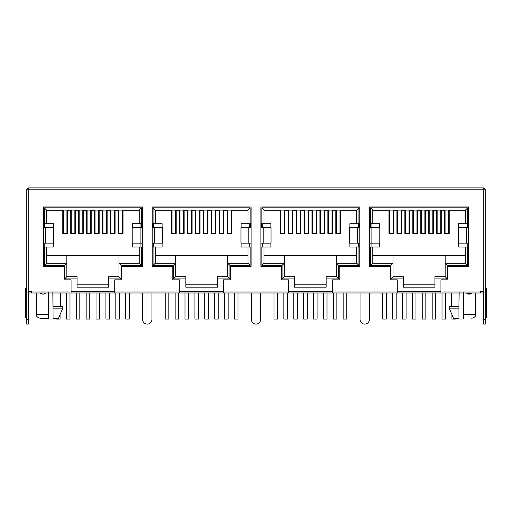 <?xml version="1.0" encoding="UTF-8"?>
<svg xmlns="http://www.w3.org/2000/svg" width="512" height="512" viewBox="0 0 512 512"><rect width="100%" height="100%" fill="white"/><g stroke="black" fill="none" stroke-linecap="round" stroke-linejoin="round"><path stroke-width="0.77" d="M48.614 292.582L48.41 318.272L40.23 318.272L48.41 318.272M45.6 292.973A3.578 3.578 0 0 1 40.314 292.973L42.771 294.138M475.661 292.973L475.661 314.381L463.59 314.381L463.386 292.582M466.4 292.973A3.578 3.578 0 0 0 471.686 292.973L467.507 293.798M458.925 318.272L453.491 318.272L449.19 308.154L458.925 308.154L458.925 316.858M449.19 308.154L449.19 306.592L458.925 306.592L458.925 308.154M463.59 318.272C474.138 318.272 474.138 318.272 463.59 318.272C474.138 318.272 474.138 318.272 463.59 318.272L463.59 314.381M458.925 306.592L459.136 292.582M53.075 308.154L62.81 308.154L58.509 318.272L53.075 318.272L52.864 292.582M62.81 308.154L62.81 306.592L53.075 306.592M53.389 243.155L53.389 247.046L46.541 247.046L46.541 263.238L66.816 263.238L66.816 255.456L139.245 255.456M46.541 255.456L66.816 255.456M118.97 255.456L118.97 263.238L139.245 263.238L139.245 247.046L132.39 247.046L132.39 243.155M162.125 243.155L162.125 247.046L155.277 247.046L155.277 263.238L175.552 263.238L175.552 255.456L247.981 255.456L247.981 247.046L241.133 247.046L241.133 243.155M155.277 255.456L175.552 255.456M227.706 255.456L227.706 263.238L247.981 263.238L247.981 247.046L250.176 247.046L250.176 265.434L229.901 265.434L229.901 278.899L217.434 278.899L217.434 287.136L185.83 287.136L185.83 278.899L173.357 278.899L173.357 265.434L153.082 265.434L153.082 247.046L152.166 247.046M270.867 243.155L270.867 247.046L264.019 247.046L264.019 263.238L284.294 263.238L284.294 255.456L356.723 255.456L356.723 247.046L349.875 247.046L349.875 243.155M264.019 255.456L284.294 255.456M336.448 255.456L336.448 263.238L356.723 263.238L356.723 255.456M379.61 243.155L379.61 247.046L372.755 247.046L372.755 263.238L393.03 263.238L393.03 255.456L465.459 255.456M372.755 255.456L393.03 255.456M445.184 255.456L445.184 263.238L465.459 263.238L465.459 247.046L458.611 247.046L458.611 243.155M44.045 227.59L44.045 223.699L43.424 223.699L44.346 223.699L44.346 207.878L141.44 207.878L141.44 223.699L142.355 223.699L141.734 223.699L141.734 227.59M139.245 210.854L123.014 210.854L123.014 233.427L118.342 233.427L118.342 210.854L115.072 210.854L115.072 233.427L110.406 233.427L110.406 210.854L107.136 210.854L107.136 233.427L102.464 233.427L102.464 210.854L99.194 210.854L99.194 233.427L94.528 233.427L94.528 210.854L91.258 210.854L91.258 233.427L86.586 233.427L86.586 210.854L83.315 210.854L83.315 233.427L78.65 233.427L78.65 210.854L75.379 210.854L75.379 233.427L70.707 233.427L70.707 210.854L67.437 210.854L67.437 233.427L62.765 233.427L62.765 210.854L46.541 210.854M152.787 227.59L152.787 223.699L152.166 223.699L153.082 223.699L153.082 207.878L250.176 207.878L250.176 223.699L251.098 223.699L250.47 223.699L250.47 227.59M176.179 233.427L171.507 233.427L171.507 210.854L155.277 210.854L155.277 223.699L155.277 210.074L247.981 210.074L247.981 223.699L247.981 210.854L231.75 210.854L231.75 233.427L227.085 233.427L227.085 210.854L223.814 210.854L223.814 233.427L219.142 233.427L219.142 210.854L215.872 210.854L215.872 233.427L211.206 233.427L211.206 210.854L207.936 210.854L207.936 233.427L203.264 233.427L203.264 210.854L199.994 210.854L199.994 233.427L195.328 233.427L195.328 210.854L192.058 210.854L192.058 233.427L187.386 233.427L187.386 210.854L184.115 210.854L184.115 233.427L179.45 233.427L179.45 210.854L176.179 210.854L176.179 233.427M261.53 227.59L261.53 223.699L260.902 223.699L261.824 223.699L261.824 207.878L358.918 207.878L358.918 223.699L359.834 223.699L359.213 223.699L359.213 227.59M270.867 227.59L270.867 223.699L264.019 223.699L264.019 210.074L356.723 210.074L356.723 223.699L356.723 210.854L340.493 210.854L340.493 233.427L335.821 233.427L335.821 210.854L332.55 210.854L332.55 233.427L327.885 233.427L327.885 210.854L324.614 210.854L324.614 233.427L319.942 233.427L319.942 210.854L316.672 210.854L316.672 233.427L312.006 233.427L312.006 210.854L308.736 210.854L308.736 233.427L304.064 233.427L304.064 210.854L300.794 210.854L300.794 233.427L296.128 233.427L296.128 210.854L292.858 210.854L292.858 233.427L288.186 233.427L288.186 210.854L284.915 210.854L284.915 233.427L280.25 233.427L280.25 210.854L264.019 210.854M370.266 227.59L370.266 223.699L369.645 223.699L370.56 223.699L370.56 207.878L467.654 207.878L467.654 223.699L468.576 223.699L467.955 223.699L467.955 227.59M465.459 210.854L449.235 210.854L449.235 233.427L444.563 233.427L444.563 210.854L441.293 210.854L441.293 233.427L436.621 233.427L436.621 210.854L433.35 210.854L433.35 233.427L428.685 233.427L428.685 210.854L425.414 210.854L425.414 233.427L420.742 233.427L420.742 210.854L417.472 210.854L417.472 233.427L412.806 233.427L412.806 210.854L409.536 210.854L409.536 233.427L404.864 233.427L404.864 210.854L401.594 210.854L401.594 233.427L396.928 233.427L396.928 210.854L393.658 210.854L393.658 233.427L388.986 233.427L388.986 210.854L372.755 210.854L372.755 223.699L372.755 210.074L465.459 210.074L465.459 223.699L458.611 223.699L458.611 227.59M370.56 223.699L379.61 223.699L379.61 227.59M370.56 247.046L372.755 247.046L372.755 263.238L393.03 263.238L393.03 276.704L390.835 278.899L390.835 265.434L370.56 265.434L370.56 247.046L369.645 247.046M434.912 278.899L434.912 276.704L445.184 276.704L445.184 263.238L465.459 263.238L467.654 265.434L447.379 265.434L447.379 278.899L434.912 278.899L434.912 287.136L403.309 287.136L403.309 278.899L390.835 278.899M53.389 227.59L53.389 223.699L46.541 223.699L46.541 210.074L139.245 210.074L139.245 223.699L132.39 223.699L132.39 227.59M153.082 223.699L162.125 223.699L162.125 227.59M153.082 247.046L155.277 247.046L155.277 263.238L153.082 265.434M241.133 227.59L241.133 223.699L250.176 223.699M326.17 278.899L326.17 276.704L336.448 276.704L336.448 263.238L356.723 263.238L356.723 247.046L358.918 247.046L358.918 265.434L338.643 265.434L338.643 278.899L326.17 278.899L326.17 287.136L294.566 287.136L294.566 278.899L282.099 278.899L282.099 265.434L261.824 265.434L261.824 247.046L260.902 247.046M349.875 227.59L349.875 223.699L358.918 223.699M139.245 263.238L141.44 265.434L121.165 265.434L118.97 263.238L118.97 276.704L121.165 278.899L108.691 278.899L108.691 287.136L77.088 287.136L77.088 276.704L66.816 276.704L64.621 278.899L64.621 265.434L44.346 265.434L44.346 247.046L43.424 247.046M64.621 265.434L66.816 263.238L66.816 276.704M118.97 276.704L108.691 276.704L108.691 278.899M108.691 284.8L77.088 284.8M185.83 278.899L185.83 276.704L175.552 276.704L173.357 278.899M173.357 265.434L175.552 263.238L175.552 276.704M217.434 278.899L217.434 276.704L227.706 276.704L227.706 263.238L229.901 265.434M217.434 284.8L185.83 284.8M294.566 278.899L294.566 276.704L284.294 276.704L282.099 278.899M282.099 265.434L284.294 263.238L284.294 276.704M326.17 284.8L294.566 284.8M403.309 278.899L403.309 276.704L393.03 276.704M434.912 284.8L403.309 284.8M467.654 223.699L465.459 223.699M465.459 210.074L467.654 207.878M370.56 207.878L372.755 210.074M372.755 263.238L370.56 265.434M393.03 263.238L390.835 265.434M445.184 276.704L447.379 278.899M445.184 263.238L447.379 265.434M468.576 247.046L467.654 247.046L467.654 265.434M467.654 247.046L465.459 247.046M141.44 223.699L139.245 223.699M141.44 207.878L139.245 210.074M46.541 210.074L44.346 207.878M46.541 223.699L44.346 223.699M46.541 247.046L44.346 247.046M46.541 263.238L44.346 265.434M77.088 278.899L64.621 278.899M121.165 265.434L121.165 278.899M142.355 247.046L141.44 247.046L141.44 265.434M141.44 247.046L139.245 247.046M250.176 207.878L247.981 210.074M155.277 210.074L153.082 207.878M227.706 276.704L229.901 278.899M247.981 263.238L250.176 265.434M251.098 247.046L250.176 247.046M358.918 207.878L356.723 210.074M264.019 210.074L261.824 207.878M264.019 223.699L261.824 223.699M264.019 247.046L261.824 247.046M264.019 263.238L261.824 265.434M336.448 276.704L338.643 278.899M336.448 263.238L338.643 265.434M356.723 263.238L358.918 265.434M359.834 247.046L358.918 247.046M483.674 292.934A1.946 1.946 0 0 1 483.29 292.973L440.941 292.973L440.941 291.027L397.274 291.027L397.274 292.973L31.437 292.973L31.437 291.027L71.059 291.027L71.059 292.973M332.205 292.973L332.205 291.027L288.538 291.027L288.538 292.973M223.462 292.973L223.462 291.027L179.795 291.027L179.795 292.973M114.726 292.973L114.726 291.027L71.059 291.027L71.059 279.821L64.09 279.821L64.09 266.355L43.424 266.355L43.424 206.963L142.355 206.963L142.355 227.59L132.218 227.59L132.218 243.155L140.102 243.155L140.102 227.59M129.28 292.973L129.28 319.046L125.702 319.046L125.702 292.973M119.392 292.973L119.392 319.046L115.814 319.046L115.814 292.973M109.51 292.973L109.51 319.046L105.926 319.046L105.926 292.973M99.622 292.973L99.622 319.046L96.045 319.046L96.045 292.973M89.741 292.973L89.741 319.046L86.157 319.046L86.157 292.973M79.853 292.973L79.853 319.046L76.275 319.046L76.275 292.973M69.965 292.973L69.965 319.046L66.387 319.046L66.387 292.973M60.083 314.566L60.083 319.046L56.499 319.046L56.499 318.272M137.402 210.074L122.822 210.074M44.826 223.699L44.826 227.59M44.826 243.155L44.826 247.046M140.954 247.046L140.954 243.155M140.954 227.59L140.954 223.699M153.568 223.699L153.568 227.59M153.568 243.155L153.568 247.046M249.696 247.046L249.696 243.155M249.696 227.59L249.696 223.699M354.88 210.074L340.301 210.074M262.304 223.699L262.304 227.59M262.304 243.155L262.304 247.046M358.432 247.046L358.432 243.155M358.432 227.59L358.432 223.699M371.046 223.699L371.046 227.59M371.046 243.155L371.046 247.046M467.174 247.046L467.174 243.155M467.174 227.59L467.174 223.699M238.022 292.973L238.022 319.046L234.438 319.046L234.438 292.973M228.134 292.973L228.134 319.046L224.55 319.046L224.55 292.973M218.246 292.973L218.246 319.046L214.669 319.046L214.669 292.973M208.365 292.973L208.365 319.046L204.781 319.046L204.781 292.973M198.477 292.973L198.477 319.046L194.899 319.046L194.899 292.973M188.595 292.973L188.595 319.046L185.011 319.046L185.011 292.973M178.707 292.973L178.707 319.046L175.13 319.046L175.13 292.973M168.819 292.973L168.819 319.046L165.242 319.046L165.242 292.973M346.758 292.973L346.758 319.046L343.181 319.046L343.181 292.973M336.87 292.973L336.87 319.046L333.293 319.046L333.293 292.973M326.989 292.973L326.989 319.046L323.405 319.046L323.405 292.973M317.101 292.973L317.101 319.046L313.523 319.046L313.523 292.973M307.219 292.973L307.219 319.046L303.635 319.046L303.635 292.973M297.331 292.973L297.331 319.046L293.754 319.046L293.754 292.973M287.45 292.973L287.45 319.046L283.866 319.046L283.866 292.973M277.562 292.973L277.562 319.046L273.978 319.046L273.978 292.973M455.501 318.272L455.501 319.046L451.917 319.046L451.917 314.566M445.613 292.973L445.613 319.046L442.035 319.046L442.035 292.973M435.725 292.973L435.725 319.046L432.147 319.046L432.147 292.973M425.843 292.973L425.843 319.046L422.259 319.046L422.259 292.973M415.955 292.973L415.955 319.046L412.378 319.046L412.378 292.973M406.074 292.973L406.074 319.046L402.49 319.046L402.49 292.973M396.186 292.973L396.186 319.046L392.608 319.046L392.608 292.973M386.298 292.973L386.298 319.046L382.72 319.046L382.72 292.973M26.765 319.437L28.326 319.437L28.326 324.109L26.765 324.109L26.765 189.837C26.893 188.666 27.539 188.013 28.71 187.891L483.29 187.891L483.29 189.837L485.235 189.837L485.235 291.027L483.29 291.027L483.29 189.837L28.71 189.837L28.71 187.891M151.93 292.973L151.93 319.437A4.672 4.672 0 0 1 147.258 324.109A4.672 4.672 0 0 1 142.592 319.437L142.592 292.973M260.672 292.973L260.672 319.437A4.672 4.672 0 0 1 256 324.109A4.672 4.672 0 0 1 251.328 319.437L251.328 292.973M369.408 292.973L369.408 319.437A4.672 4.672 0 0 1 364.742 324.109A4.672 4.672 0 0 1 360.07 319.437L360.07 292.973M114.726 291.418L71.059 291.418M440.941 291.418L397.274 291.418M440.941 292.973L397.274 292.973M332.205 291.418L288.538 291.418M223.462 291.418L179.795 291.418M371.898 227.59L371.898 243.155L379.782 243.155L379.782 227.59L369.645 227.59L369.645 206.963L468.576 206.963L468.576 266.355L447.91 266.355L447.91 279.821L440.941 279.821L440.941 291.027L483.29 291.027M485.235 291.027L485.235 324.109L483.674 324.109L483.674 291.027A0.39 0.39 0 0 1 483.29 291.418L480.563 291.418M486.4 289.472C486.4 287.968 486.4 287.968 486.4 289.472C486.4 287.968 486.4 287.968 486.4 289.472L486.4 316.326L486.4 289.472L485.235 289.472L485.235 287.136L486.4 288.301M25.6 288.301L26.765 287.136L26.765 291.027L31.437 291.027M31.437 291.418L28.71 291.418A0.39 0.39 0 0 1 28.326 291.027L28.326 319.437M28.326 292.934A1.946 1.946 0 0 0 28.71 292.973L31.437 292.973M486.4 316.326C486.4 317.83 486.4 317.83 486.4 316.326C486.4 317.83 486.4 317.83 486.4 316.326L485.235 316.326M483.29 189.446L483.674 189.837M485.235 189.837C485.107 188.666 484.461 188.013 483.29 187.891M28.71 291.027L28.71 189.837L26.765 189.837M28.326 189.837L28.71 189.446M26.765 316.326L25.6 316.326C25.6 317.83 25.6 317.83 25.6 316.326C25.6 317.83 25.6 317.83 25.6 316.326L25.6 289.472C25.6 287.968 25.6 287.968 25.6 289.472C25.6 287.968 25.6 287.968 25.6 289.472L26.765 289.472M468.576 243.155L466.317 243.155L466.317 227.59L458.438 227.59L458.438 243.155L466.317 243.155M468.576 227.59L466.317 227.59M371.898 243.155L369.645 243.155L369.645 227.59M263.162 227.59L263.162 243.155L271.04 243.155L271.04 227.59L260.902 227.59L260.902 206.963L359.834 206.963L359.834 243.155L357.581 243.155L357.581 227.59L349.696 227.59L349.696 243.155L357.581 243.155M359.834 227.59L357.581 227.59M263.162 243.155L260.902 243.155L260.902 227.59M154.419 227.59L154.419 243.155L162.304 243.155L162.304 227.59L152.166 227.59L152.166 206.963L251.098 206.963L251.098 243.155L248.838 243.155L248.838 227.59L240.96 227.59L240.96 243.155L248.838 243.155M251.098 227.59L248.838 227.59M154.419 243.155L152.166 243.155L152.166 227.59M142.355 227.59L142.355 243.155L140.102 243.155M45.683 227.59L45.683 243.155L53.562 243.155L53.562 227.59L43.424 227.59M45.683 243.155L43.424 243.155M458.438 243.155L458.438 227.59M379.782 227.59L379.782 243.155M349.696 243.155L349.696 227.59M271.04 227.59L271.04 243.155M240.96 243.155L240.96 227.59M162.304 227.59L162.304 243.155M132.218 243.155L132.218 227.59M53.562 227.59L53.562 243.155M480.563 291.027L480.563 292.973M142.355 243.155L142.355 266.355L121.69 266.355L121.69 279.821L114.726 279.821L114.726 291.027L179.795 291.027L179.795 279.821L172.832 279.821L172.832 266.355L152.166 266.355L152.166 243.155M251.098 243.155L251.098 266.355L230.432 266.355L230.432 279.821L223.462 279.821L223.462 291.027L288.538 291.027L288.538 279.821L281.568 279.821L281.568 266.355L260.902 266.355L260.902 243.155M359.834 243.155L359.834 266.355L339.168 266.355L339.168 279.821L332.205 279.821L332.205 291.027L397.274 291.027L397.274 279.821L390.31 279.821L390.31 266.355L369.645 266.355L369.645 243.155M48.41 314.381L36.339 314.381L36.339 292.973M62.765 213.965L63.315 213.965M66.893 213.965L67.437 213.965M70.707 213.965L71.251 213.965M74.835 213.965L75.379 213.965M78.65 213.965L79.194 213.965M82.771 213.965L83.315 213.965M86.586 213.965L87.13 213.965M90.714 213.965L91.258 213.965M94.528 213.965L95.072 213.965M98.65 213.965L99.194 213.965M102.464 213.965L103.008 213.965M106.592 213.965L107.136 213.965M110.406 213.965L110.95 213.965M114.528 213.965L115.072 213.965M118.342 213.965L118.886 213.965M122.47 213.965L123.014 213.965M171.507 213.965L172.051 213.965M175.635 213.965L176.179 213.965M179.45 213.965L179.994 213.965M183.571 213.965L184.115 213.965M187.386 213.965L187.93 213.965M191.514 213.965L192.058 213.965M195.328 213.965L195.872 213.965M199.45 213.965L199.994 213.965M203.264 213.965L203.808 213.965M207.392 213.965L207.936 213.965M211.206 213.965L211.75 213.965M215.328 213.965L215.872 213.965M219.142 213.965L219.686 213.965M223.27 213.965L223.814 213.965M227.085 213.965L227.629 213.965M231.206 213.965L231.75 213.965M280.25 213.965L280.794 213.965M284.371 213.965L284.915 213.965M288.186 213.965L288.73 213.965M292.314 213.965L292.858 213.965M296.128 213.965L296.672 213.965M300.25 213.965L300.794 213.965M304.064 213.965L304.608 213.965M308.192 213.965L308.736 213.965M312.006 213.965L312.55 213.965M316.128 213.965L316.672 213.965M319.942 213.965L320.486 213.965M324.07 213.965L324.614 213.965M327.885 213.965L328.429 213.965M332.006 213.965L332.55 213.965M335.821 213.965L336.365 213.965M339.949 213.965L340.493 213.965M388.986 213.965L389.53 213.965M393.114 213.965L393.658 213.965M396.928 213.965L397.472 213.965M401.05 213.965L401.594 213.965M404.864 213.965L405.408 213.965M408.992 213.965L409.536 213.965M412.806 213.965L413.35 213.965M416.928 213.965L417.472 213.965M420.742 213.965L421.286 213.965M424.87 213.965L425.414 213.965M428.685 213.965L429.229 213.965M432.806 213.965L433.35 213.965M436.621 213.965L437.165 213.965M440.749 213.965L441.293 213.965M444.563 213.965L445.107 213.965M448.685 213.965L449.235 213.965M483.674 319.437L485.235 319.437M475.661 314.381C475.866 316.269 474.573 317.568 471.77 318.272M451.526 292.973L451.526 306.592M60.474 306.592L60.474 292.973M36.339 314.381C36.134 316.269 37.427 317.568 40.23 318.272M122.47 233.427L122.47 210.074M118.886 233.427L118.886 210.074M114.528 233.427L114.528 210.074M110.95 233.427L110.95 210.074M106.592 233.427L106.592 210.074M109.51 291.027L109.51 291.418M105.926 291.027L105.926 291.418M103.008 233.427L103.008 210.074M98.65 233.427L98.65 210.074M99.622 291.027L99.622 291.418M96.045 291.027L96.045 291.418M95.072 233.427L95.072 210.074M90.714 233.427L90.714 210.074M89.741 291.027L89.741 291.418M86.157 291.027L86.157 291.418M87.13 233.427L87.13 210.074M82.771 233.427L82.771 210.074M79.853 291.027L79.853 291.418M76.275 291.027L76.275 291.418M79.194 233.427L79.194 210.074M74.835 233.427L74.835 210.074M71.251 233.427L71.251 210.074M66.893 233.427L66.893 210.074M63.315 233.427L63.315 210.074M231.206 233.427L231.206 210.074M227.629 233.427L227.629 210.074M223.27 233.427L223.27 210.074M219.686 233.427L219.686 210.074M215.328 233.427L215.328 210.074M218.246 291.027L218.246 291.418M214.669 291.027L214.669 291.418M211.75 233.427L211.75 210.074M207.392 233.427L207.392 210.074M208.365 291.027L208.365 291.418M204.781 291.027L204.781 291.418M203.808 233.427L203.808 210.074M199.45 233.427L199.45 210.074M198.477 291.027L198.477 291.418M194.899 291.027L194.899 291.418M195.872 233.427L195.872 210.074M191.514 233.427L191.514 210.074M188.595 291.027L188.595 291.418M185.011 291.027L185.011 291.418M187.93 233.427L187.93 210.074M183.571 233.427L183.571 210.074M179.994 233.427L179.994 210.074M175.635 233.427L175.635 210.074M172.051 233.427L172.051 210.074M339.949 233.427L339.949 210.074M336.365 233.427L336.365 210.074M332.006 233.427L332.006 210.074M328.429 233.427L328.429 210.074M324.07 233.427L324.07 210.074M326.989 291.027L326.989 291.418M323.405 291.027L323.405 291.418M320.486 233.427L320.486 210.074M316.128 233.427L316.128 210.074M317.101 291.027L317.101 291.418M313.523 291.027L313.523 291.418M312.55 233.427L312.55 210.074M308.192 233.427L308.192 210.074M307.219 291.027L307.219 291.418M303.635 291.027L303.635 291.418M304.608 233.427L304.608 210.074M300.25 233.427L300.25 210.074M297.331 291.027L297.331 291.418M293.754 291.027L293.754 291.418M296.672 233.427L296.672 210.074M292.314 233.427L292.314 210.074M288.73 233.427L288.73 210.074M284.371 233.427L284.371 210.074M280.794 233.427L280.794 210.074M448.685 233.427L448.685 210.074M445.107 233.427L445.107 210.074M440.749 233.427L440.749 210.074M437.165 233.427L437.165 210.074M432.806 233.427L432.806 210.074M435.725 291.027L435.725 291.418M432.147 291.027L432.147 291.418M429.229 233.427L429.229 210.074M424.87 233.427L424.87 210.074M425.843 291.027L425.843 291.418M422.259 291.027L422.259 291.418M421.286 233.427L421.286 210.074M416.928 233.427L416.928 210.074M415.955 291.027L415.955 291.418M412.378 291.027L412.378 291.418M413.35 233.427L413.35 210.074M408.992 233.427L408.992 210.074M406.074 291.027L406.074 291.418M402.49 291.027L402.49 291.418M405.408 233.427L405.408 210.074M401.05 233.427L401.05 210.074M397.472 233.427L397.472 210.074M393.114 233.427L393.114 210.074M389.53 233.427L389.53 210.074M485.235 318.662L486.4 317.491M26.765 318.662L25.6 317.491"/></g></svg>
